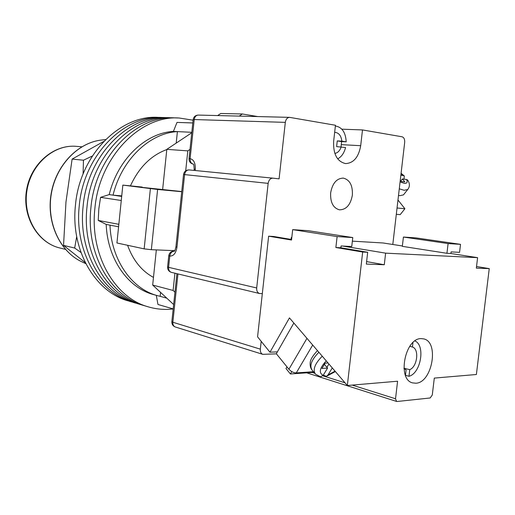 <?xml version="1.0" encoding="UTF-8"?>
<svg xmlns="http://www.w3.org/2000/svg" width="515" height="515" viewBox="0 0 515 515"><rect width="100%" height="100%" fill="white"/><g stroke="black" fill="none" stroke-linecap="round" stroke-linejoin="round"><path stroke-width="0.77" d="M144.857 305.839L143.749 305.511C110.558 296.325 85.76 253.612 90.897 207.886C95.249 156.418 136.475 114.929 174.946 117.89L178.01 117.98M173.188 308.942C164.62 309.978 156.161 309.232 147.818 306.715C114.549 297.509 89.7 254.571 94.876 208.569C99.266 156.779 140.64 115.038 179.188 118.012L193.086 120.182M140.833 304.648L139.732 304.32C106.611 295.147 81.866 252.665 86.971 207.217C91.277 156.051 132.361 114.819 170.748 117.761L173.767 117.851M136.855 303.464L143.749 305.511C110.558 296.325 85.76 253.612 90.897 207.886C95.249 156.418 136.475 114.929 174.946 117.89M132.928 302.299L135.76 303.142C102.71 293.981 78.023 251.726 83.089 206.554C87.357 155.697 128.293 114.71 166.603 117.639L169.57 117.729M139.732 304.32C106.611 295.147 81.866 252.665 86.971 207.217C91.277 156.051 132.361 114.819 170.748 117.761M129.04 301.146L131.827 301.977C98.861 292.835 74.224 250.805 79.252 205.897C83.482 155.343 124.276 114.607 162.502 117.523L165.424 117.607M135.76 303.142C102.71 293.981 78.023 251.726 83.089 206.554C87.357 155.697 128.293 114.71 166.603 117.639M127.945 300.824C95.05 291.702 70.465 249.884 75.454 205.247C79.651 154.996 120.304 114.504 158.44 117.401L161.324 117.484M131.827 301.977C98.861 292.835 74.224 250.805 79.252 205.897C83.482 155.343 124.276 114.607 162.502 117.523M118.836 224.315L98.236 220.439L98.816 208.858L100.573 197.348L109.219 194.586C117.723 159.238 145.726 132.864 173.401 131.415L177.006 122.409L192.797 122.937M173.195 308.897L157.963 304.487L156.303 295.333M192.79 122.969L177.006 122.409M121.263 200.502L100.573 197.348M98.236 220.439L106.193 224.405C107.455 258.878 127.817 287.673 153.18 294.471L154.139 294.735M191.805 132.304L177.405 131.608C149.672 133.07 121.585 159.592 113.036 195.146L109.219 194.586M176.201 143.112L177.405 131.608L173.401 131.415M121.682 196.415L113.036 195.146L121.74 195.887M118.585 226.787L109.985 225.139C111.24 259.798 131.634 288.735 157.056 295.539L160.165 296.331L160.577 292.391M109.985 225.139L106.193 224.405M166.796 298.172L160.165 296.331M127.598 245.288C133.024 260.287 141.651 270.993 153.476 277.405M166.802 149.562C151.043 155.343 138.934 167.427 130.462 185.818M156.341 249.897L152.678 285.053L173.652 304.539M191.76 132.767L166.821 149.344L162.611 189.765M217.639 115.566L220.748 113.493L242.359 113.976L257.725 116.564M166.821 149.344L187.801 150.876L190.009 149.389M239.211 116.107L242.359 113.976M187.801 150.876L185.703 170.826M174.92 273.201L173.104 290.447L174.952 292.192M152.678 285.053L173.104 290.447M181.744 191.548L142.14 187.383M174.707 250.676L151.346 249.691L144.155 248.867L116.931 242.977L122.84 185.104L142.172 187.067M122.84 185.104L157.609 189.462L151.346 249.691M181.731 191.709L157.609 189.462M341.052 146.865L341.606 141.599L337.261 140.91L336.617 146.614L345.559 147.535C344.149 153.045 341.529 156.824 337.692 158.871M334.847 153.438C337.75 152.891 339.874 150.702 341.213 146.872M341.606 141.599L346.209 141.831C345.629 132.432 342.069 127.166 335.542 126.033L335.374 126.027M346.209 141.831L341.857 141.142C341.188 135.883 338.992 132.967 335.278 132.381L334.653 132.387M337.261 140.91L341.857 141.142M397.973 200.007L404.912 208.742L400.174 214.646L396.312 214.292M404.912 208.742L397.046 207.983M400.252 180.43L401.069 181.441L404.842 181.911L402.427 178.95L406.509 179.471L407.674 180.07C409.934 183.488 409.953 186.636 407.732 189.514L404.14 190.28L399.273 188.825M398.507 195.443L399.865 195.674L403.47 194.876L403.824 194.425M400.857 175.235L403.309 175.557L401.037 173.684M403.992 179.149L404.288 175.956L403.309 175.557M400.767 181.068L402.427 178.95M352.363 195.14C350.586 204.816 346.292 209.714 339.475 209.83C333.166 208.073 330.224 202.408 330.656 192.848C332.413 183.282 336.623 178.364 343.286 178.1C349.794 179.78 352.82 185.458 352.363 195.14M261.195 341.329L260.332 349.151C260.165 351.842 260.983 353.573 262.785 354.339L276.42 353.85M341.426 144.657L360.693 145.694C358.665 157.184 353.618 163.146 345.546 163.583C337.138 161.562 333.166 154.185 333.636 141.458L335.458 125.261L289.604 117.362C287.293 117.549 285.864 119.216 285.316 122.37L279.091 178.859L272.918 178.158C270.369 178.222 268.785 179.96 268.154 183.372L256.689 287.962C256.528 290.924 257.474 292.778 259.521 293.518L262.322 293.621M341.857 129.181L362.489 129.935L402.048 136.778C403.972 137.421 404.848 139.282 404.687 142.359L392.797 244.483M360.693 145.694L362.489 129.935M92.333 156.026L83.462 160.216L83.082 174.025M85.278 262.611L63.545 245.391L65.965 202.022L72.119 159.09L103.76 141.438M76.696 236.597L74.681 248.043L80.964 252.485M72.119 159.09L83.462 160.216M63.545 245.391L74.681 248.043M286.958 366.835L285.98 368.508L290.402 373.967L313.938 372.326M291.78 371.624L290.402 373.967M312.702 345.05L296.26 372.911C293.556 372.841 291.104 371.618 288.909 369.242L276.317 353.715L293.853 323.034M296.26 372.911L313.435 371.721M323.291 375.145L326.394 376.349L327.971 374.997L335.033 371.141M332.284 367.929L327.971 374.997M328.055 362.985L325.113 363.165L321.927 368.45L327.585 368.077L323.169 375.351L320.53 376.819L315.45 374.135C312.547 369.699 314.813 363.719 322.255 356.213M328.93 364.008L326.928 367.304M324.405 364.343L327.585 368.077M403.94 368.251L409.76 369.641C417.35 366.796 419.461 348.97 412.431 347.02L409.766 346.338M403.966 368.502L406.097 369.912L405.46 375.319M405.46 375.287L408.974 376.298C420.89 373.317 425.609 345.346 414.942 340.943M408.974 376.298L409.76 369.641M412.431 347.02L412.959 342.578M404.23 368.772L404.307 368.103M421.161 338.625L423.684 338.889C439.437 341.876 432.246 382.774 415.882 383.218L412.56 382.877C396.917 379.439 405.002 337.995 421.161 338.625M362.669 252.028L367.684 252.273L340.872 247.773L335.877 247.515L362.669 252.028L347.335 385.51L289.449 317.89L269.969 352.215L257.571 336.829L268.637 236.179L273.568 236.475L291.58 239.501M268.637 236.179L291.522 240.035L292.675 229.639L337.113 236.578L352.769 237.563L351.745 246.537L341.078 245.964L340.872 247.773M291.793 237.608L291.284 237.524L291.799 237.557M352.357 241.149L383.102 242.977L402.376 245.97M342.758 246.054L385.626 253.155L477.598 257.655L450.902 253.509L446.936 253.296L448.102 243.569L460.519 244.348L459.56 252.35L451.095 251.893L450.902 253.509M448.102 243.569L403.419 237.048L402.331 246.35L446.936 253.296M291.284 237.524L291.072 239.411M352.209 385.091L395.526 398.777L396.595 401.449L397.091 401.494L430.18 397.973L432.285 394.973L434.3 378.094L476.381 374.502L489.25 268.611L476.53 266.525M385.626 253.155L384.28 264.749L366.32 264.086L367.684 252.273M395.526 398.777L397.586 381.222L347.335 385.51M489.25 268.611L476.336 268.135L477.598 257.655M335.877 247.515L337.113 236.578M269.969 352.215L277.373 351.861M292.675 229.639L308.221 230.681L352.769 237.563M403.419 237.048L415.888 237.885L460.519 244.348M384.28 264.749L366.609 261.601M144.155 248.867L150.386 188.683M400.084 181.879L404.307 183.334C407.101 183.507 407.835 182.226 406.509 179.471M408.086 189.057L403.47 194.876M177.945 273.928L172.847 322.248L260.332 349.151M285.316 122.37L194.226 119.544L190.099 158.665C193.814 159.586 195.546 163.146 195.282 169.338L195.159 170.523M268.154 183.372L184.602 174.598L176.96 247.213C175.924 253.29 173.536 256.225 169.776 256.026L168.592 267.337L256.689 287.962M272.918 178.158L189.166 169.931C186.044 169.918 184.17 171.437 183.54 174.488L184.602 174.598C185.175 171.527 186.694 169.969 189.153 169.931L272.834 178.151M174.572 251.198L174.315 251.204C174.682 251.243 175.216 249.801 175.924 246.885M173.967 251.12L174.334 251.159C171.862 251.365 170.349 252.981 169.776 256.026L168.778 255.64C169.345 252.788 171.077 251.288 173.967 251.12M194.071 170.414L194.194 169.248L195.282 169.338M176.96 247.213L175.924 246.846L183.54 174.488M193.254 164.124C191.052 163.41 189.996 161.594 190.099 158.665L189.031 158.614C188.992 161.568 190.402 163.41 193.26 164.131M189.037 158.607L193.144 119.628L194.226 119.544C194.715 116.731 196.08 115.244 198.314 115.083C195.43 115.244 193.704 116.751 193.144 119.602M167.594 266.95C167.53 269.693 168.798 271.495 171.398 272.358C169.409 271.656 168.476 269.982 168.592 267.337L167.594 266.905L168.772 255.672M262.785 354.339L175.28 326.967C173.529 326.233 172.712 324.662 172.847 322.248L171.849 321.637L176.903 273.677M82.014 261.89C59.972 251.861 46.26 222.686 51.107 193.968C55.82 165.225 78.209 142.166 102.285 139.951C78.46 142.108 56.013 165.135 51.288 193.994C46.421 222.828 60.184 251.996 82.014 261.89L85.805 263.661M65.418 249.344L59.495 247.895C37.331 242.514 22.048 216.229 26.529 190.125C30.739 163.97 53.689 144.161 76.375 146.357C54.23 144.136 31.261 163.822 27.005 190.196C22.499 216.532 37.84 242.7 59.495 247.895L60.146 248.056M288.909 369.242L306.959 338.349M318.888 352.279C311.485 359.766 309.238 365.734 312.161 370.188L315.09 373.703M326.246 360.873C319.57 368.109 318.54 372.937 323.169 375.351M312.18 372.448L314.71 373.246M322.834 375.815L345.044 382.832M143.749 305.511L147.818 306.715M157.056 295.539L153.18 294.471M404.288 175.956L401.082 173.278M194.194 169.242C194.001 165.663 193.685 163.944 193.241 164.085L193.543 164.169M289.604 117.362L198.314 115.083M171.398 272.358L259.521 293.518M171.843 321.701C171.765 324.27 172.911 326.021 175.28 326.967M102.285 139.951L105.614 139.552M76.375 146.357L81.788 146.781M311.775 369.719C310.429 367.8 309.908 365.38 310.217 362.47C310.397 359.599 312.805 355.64 317.452 350.599M326.401 376.356L335.387 371.547M396.595 401.449L306.702 372.828"/></g></svg>
